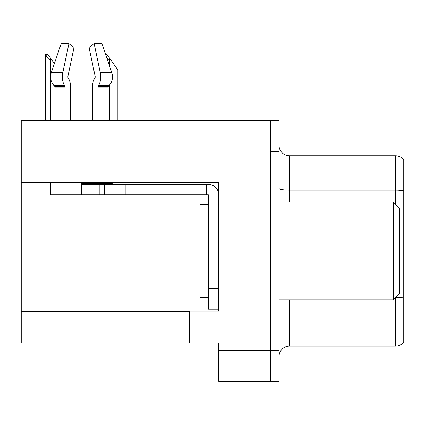 <?xml version="1.0" encoding="UTF-8"?>
<svg xmlns="http://www.w3.org/2000/svg" width="425" height="425" viewBox="0 0 425 425"><rect width="100%" height="100%" fill="white"/><g stroke="black" fill="none" stroke-linecap="round" stroke-linejoin="round"><path stroke-width="0.64" d="M218.737 203.145L218.737 288.378L208.34 288.378L208.34 309.166L218.737 309.166L218.737 288.378L218.737 311.137L189.635 311.137L189.635 342.943L21.25 342.943L21.25 182.463L218.737 182.463L218.737 203.145L208.34 203.145L208.34 194.831L197.949 194.831L197.949 184.434L208.34 184.434A10.397 10.397 0 0 1 218.737 194.836M189.635 342.943L218.737 342.943L218.737 381.4L270.709 381.4L270.709 350.221L270.709 381.4L279.023 381.4L279.023 350.221L270.709 350.221L270.709 120.514L21.25 120.514L21.25 182.463M279.023 356.559A10.397 10.397 0 0 1 289.414 346.168L395.436 346.168L395.436 297.728M270.709 120.514L279.023 120.514L279.023 151.693L270.709 151.693L270.709 350.221L218.737 350.221M403.75 159.906A10.397 10.397 0 0 0 395.436 155.747A10.397 10.397 0 0 1 403.75 159.906A10.397 10.397 0 0 0 395.436 155.747A10.397 10.397 0 0 1 403.75 159.906L403.75 342.008A10.397 10.397 0 0 1 395.436 346.168M279.023 151.693L279.023 350.221M403.75 191.548L403.75 190.825A10.397 1.806 180 0 0 395.436 190.102L395.436 155.747L289.414 155.747A10.397 10.397 0 0 1 279.023 145.355A10.397 10.397 0 0 0 289.414 155.747L289.414 202.103M97.963 120.514L97.963 87.088A1.041 0.547 90 0 1 98.143 86.312L98.696 85.372A11.432 6.024 -90 0 0 100.263 72.595L94.127 43.6L101.857 43.6L111.759 72.595L101.857 43.6L105.549 54.405L106.951 54.405L110.59 59.606L109.554 59.606L106.887 58.326M117.868 120.514L117.868 69.998L110.59 59.606M45.804 54.405L47.913 54.405L51.553 59.606L50.517 59.606C48.37 59.436 46.798 57.704 45.804 54.405L45.321 54.405L45.321 120.514M51.553 59.606L54.373 63.633M95.041 77.632A1.041 0.547 90 0 0 95.184 76.468A1.041 0.547 90 0 1 95.041 77.632A1.041 0.547 90 0 0 95.184 76.468A1.041 0.547 90 0 1 95.041 77.632L94.488 78.577A11.432 6.024 -90 0 0 92.485 87.088L92.485 120.514M112.243 182.463L112.243 183.398L81.536 183.398L81.536 184.434L104.401 184.434L104.401 194.831L50.352 194.831L50.352 182.463M100.263 72.595L111.759 72.595A11.432 9.717 90 0 1 109.23 85.372L108.332 86.312A1.041 0.882 -90 0 0 108.04 87.088L108.04 120.514M70.587 120.514L70.587 87.088A11.432 6.024 90 0 0 68.584 78.577L68.032 77.632A1.041 0.547 -90 0 1 67.888 76.468L74.024 47.472L68.94 43.6L62.804 72.595A11.432 6.024 90 0 0 64.372 85.372L64.929 86.312A1.041 0.547 -90 0 1 65.11 87.088L65.11 120.514M55.032 120.514L55.032 87.088A1.041 0.882 90 0 0 54.735 86.312L53.842 85.372A11.432 9.717 -90 0 1 51.313 72.595L61.216 43.6L68.94 43.6M67.888 76.468A1.041 0.547 -90 0 0 68.032 77.632L68.584 78.577M94.127 43.6L89.048 47.472L95.184 76.468M104.401 184.434L197.949 184.434M104.401 194.831L197.949 194.831M208.34 309.166L218.737 309.166M206.263 194.831L206.263 184.434M218.737 196.908L208.34 196.908M208.34 288.378L208.34 203.145M208.34 204.186L200.026 204.186L200.026 297.728L208.34 297.728M393.353 299.811L399.59 293.574L399.59 208.34L393.353 202.103L393.353 299.811L279.023 299.811M279.023 202.103L393.353 202.103M21.25 311.764L189.635 311.764M289.414 299.811L289.414 346.168M395.436 204.186L395.436 190.102L289.414 190.102A10.397 1.806 -0 0 1 279.023 188.302M403.75 298.095A10.397 1.806 180 0 0 395.792 297.373M289.414 155.747A10.397 10.397 0 0 1 279.023 145.355M109.554 120.514L109.554 85.011M109.554 66.141L109.554 59.606M50.517 120.514L50.517 59.606M81.536 194.831L81.536 184.434M108.04 87.088L97.963 87.088M65.11 87.088L55.032 87.088M62.804 72.595L51.313 72.595M64.372 85.372L53.842 85.372M109.23 85.372L98.696 85.372M64.929 86.312L54.735 86.312M108.332 86.312L98.143 86.312M125.189 194.831L125.189 184.434M99.206 194.831L99.206 184.434"/></g></svg>
